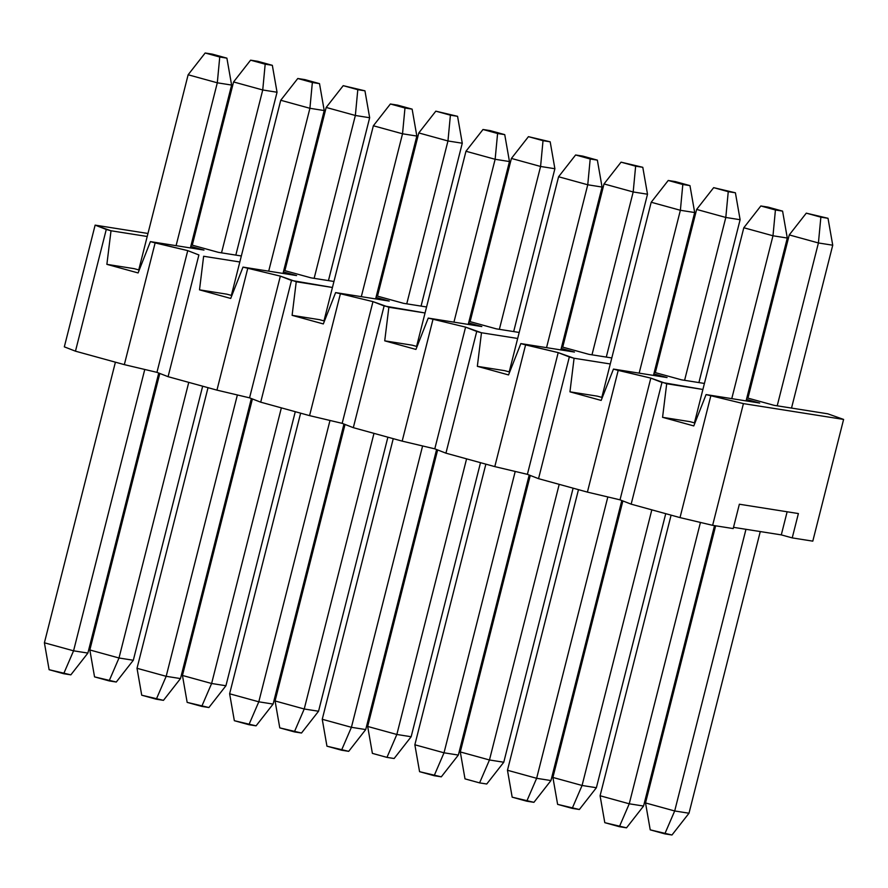 <?xml version="1.0" encoding="UTF-8"?>
<svg xmlns="http://www.w3.org/2000/svg" width="888" height="888" viewBox="0 0 888 888"><rect width="100%" height="100%" fill="white"/><g stroke="black" fill="none" stroke-linecap="round" stroke-linejoin="round"><path stroke-width="1.33" d="M219.747 57.01L226.895 58.142L212.321 54.135L205.161 53.003L219.747 57.01L205.161 53.003L188.134 74.77L138.75 269.908L188.134 74.77L217.305 82.806L176.09 245.665L217.305 82.806L188.134 74.77L205.161 53.003L226.895 58.142L219.747 57.01L217.305 82.806L219.747 57.01M70.851 674.847L49.106 669.707L44.4 642.79L73.571 650.815L87.879 653.08L158.741 373.049L87.879 653.08L70.851 674.847L87.879 653.08L73.571 650.815L144.766 369.464L73.571 650.815L44.4 642.79L115.407 362.171L44.4 642.79L49.106 669.707L63.692 673.715L73.571 650.815L63.692 673.715L70.851 674.847M231.613 85.059L190.398 247.93L231.613 85.059L217.305 82.806L231.613 85.059L226.895 58.142L231.613 85.059M265.179 64.191L272.339 65.324L257.753 61.305L250.594 60.173L265.179 64.191L250.594 60.173L233.566 81.951L192.274 245.155L233.566 81.951L262.737 89.977L221.523 252.847L262.737 89.977L233.566 81.951L250.594 60.173L257.753 61.305L272.339 65.324L265.179 64.191L262.737 89.977L265.179 64.191M116.284 682.028L94.55 676.878L89.832 649.961L119.003 657.997L133.311 660.25L202.664 386.191L133.311 660.25L116.284 682.028L133.311 660.25L119.003 657.997L188.756 382.362L119.003 657.997L89.832 649.961L159.807 373.46L89.832 649.961L94.55 676.878L109.135 680.896L119.003 657.997L109.135 680.896L116.284 682.028M277.045 92.241L235.831 255.1L277.045 92.241L262.737 89.977L277.045 92.241L272.339 65.324L277.045 92.241M312.354 82.506L319.514 83.639L304.928 79.62L297.78 78.499L312.354 82.506L297.78 78.499L280.741 100.266L231.368 295.404L280.741 100.266L309.912 108.292L268.698 271.162L309.912 108.292L280.741 100.266L297.78 78.499L304.928 79.62L319.514 83.639L312.354 82.506L309.912 108.292L312.354 82.506M163.47 700.343L141.725 695.204L137.018 668.287L166.178 676.312L180.497 678.576L251.348 398.546L180.497 678.576L163.47 700.343L180.497 678.576L166.178 676.312L237.374 394.96L166.178 676.312L137.018 668.287L208.025 387.668L137.018 668.287L141.725 695.204L156.31 699.211L166.178 676.312L156.31 699.211L163.47 700.343M324.22 110.556L283.017 273.426L324.22 110.556L309.912 108.292L324.22 110.556L319.514 83.639L324.22 110.556M357.797 89.688L364.946 90.82L343.212 85.67L357.797 89.688L343.212 85.67L326.185 107.437L284.882 270.651L326.185 107.437L355.355 115.473L314.141 278.344L355.355 115.473L326.185 107.437L343.212 85.67L364.946 90.82L357.797 89.688L355.355 115.473L357.797 89.688M208.902 707.525L187.157 702.375L182.451 675.457L211.622 683.494L225.929 685.747L295.282 411.688L225.929 685.747L208.902 707.525L225.929 685.747L211.622 683.494L281.363 407.858L211.622 683.494L182.451 675.457L252.414 398.956L182.451 675.457L187.157 702.375L201.743 706.393L211.622 683.494L201.743 706.393L208.902 707.525M369.663 117.738L328.449 280.597L369.663 117.738L355.355 115.473L369.663 117.738L364.946 90.82L369.663 117.738M404.972 108.003L412.132 109.135L397.547 105.117L390.387 103.996L404.972 108.003L390.387 103.996L373.36 125.763L323.976 320.901L373.36 125.763L402.53 133.788L361.316 296.659L402.53 133.788L373.36 125.763L390.387 103.996L397.547 105.117L412.132 109.135L404.972 108.003L402.53 133.788L404.972 108.003M256.077 725.84L234.343 720.701L229.626 693.783L258.797 701.809L273.104 704.073L343.967 424.042L273.104 704.073L256.077 725.84L273.104 704.073L258.797 701.809L329.992 420.457L258.797 701.809L229.626 693.783L300.632 413.164L229.626 693.783L234.343 720.701L248.918 724.708L258.797 701.809L248.918 724.708L256.077 725.84M416.838 136.053L375.624 298.923L416.838 136.053L402.53 133.788L416.838 136.053L412.132 109.135L416.838 136.053M450.405 115.185L457.564 116.317L435.819 111.167L450.405 115.185L435.819 111.167L418.792 132.934L377.5 296.148L418.792 132.934L447.963 140.97L406.748 303.84L447.963 140.97L418.792 132.934L435.819 111.167L457.564 116.317L450.405 115.185L447.963 140.97L450.405 115.185M301.509 733.022L279.776 727.871L275.069 700.954L304.229 708.99L318.548 711.244L387.889 437.185L318.548 711.244L301.509 733.022L318.548 711.244L304.229 708.99L373.981 433.355L304.229 708.99L275.069 700.954L345.032 424.453L275.069 700.954L279.776 727.871L294.361 731.89L304.229 708.99L294.361 731.89L301.509 733.022M462.271 143.223L421.067 306.094L462.271 143.223L447.963 140.97L462.271 143.223L457.564 116.317L462.271 143.223M497.591 133.5L504.739 134.632L490.154 130.614L483.005 129.493L497.591 133.5L483.005 129.493L465.967 151.26L416.594 346.398L465.967 151.26L495.138 159.285L453.935 322.155L495.138 159.285L465.967 151.26L483.005 129.493L490.154 130.614L504.739 134.632L497.591 133.5L495.138 159.285L497.591 133.5M348.695 751.337L326.951 746.186L322.244 719.28L351.415 727.305L365.723 729.57L436.585 449.539L365.723 729.57L348.695 751.337L365.723 729.57L351.415 727.305L422.599 445.954L351.415 727.305L322.244 719.28L393.251 438.661L322.244 719.28L326.951 746.186L341.536 750.205L351.415 727.305L341.536 750.205L348.695 751.337M509.457 161.549L468.242 324.42L509.457 161.549L495.138 159.285L509.457 161.549L504.739 134.632L509.457 161.549M543.023 140.681L550.183 141.814L528.438 136.663L543.023 140.681L528.438 136.663L511.41 158.43L470.107 321.645L511.41 158.43L540.581 166.467L499.367 329.326L540.581 166.467L511.41 158.43L528.438 136.663L550.183 141.814L543.023 140.681L540.581 166.467L543.023 140.681M394.128 758.507L386.968 757.386L372.383 753.368L367.676 726.451L396.847 734.476L411.155 736.74L480.508 462.681L411.155 736.74L394.128 758.507L411.155 736.74L396.847 734.476L466.589 458.852L396.847 734.476L367.676 726.451L437.64 449.95L367.676 726.451L372.383 753.368L386.968 757.386L396.847 734.476L386.968 757.386L394.128 758.507M554.889 168.72L513.675 331.59L554.889 168.72L540.581 166.467L554.889 168.72L550.183 141.814L554.889 168.72M590.198 158.996L597.358 160.129L575.613 154.978L590.198 158.996L575.613 154.978L558.585 176.756L509.213 371.894L558.585 176.756L587.756 184.782L546.542 347.652L587.756 184.782L558.585 176.756L575.613 154.978L582.772 156.11L597.358 160.129L590.198 158.996L587.756 184.782L590.198 158.996M441.303 776.834L419.569 771.683L414.851 744.777L444.022 752.802L458.341 755.066L529.192 475.036L458.341 755.066L441.303 776.834L458.341 755.066L444.022 752.802L515.218 471.45L444.022 752.802L414.851 744.777L485.858 464.158L414.851 744.777L419.569 771.683L434.154 775.701L444.022 752.802L434.154 775.701L441.303 776.834M602.064 187.046L560.85 349.916L602.064 187.046L587.756 184.782L602.064 187.046L597.358 160.129L602.064 187.046M635.642 166.178L642.79 167.299L621.056 162.16L635.642 166.178L621.056 162.16L604.018 183.927L562.726 347.141L604.018 183.927L633.188 191.963L591.985 354.823L633.188 191.963L604.018 183.927L621.056 162.16L642.79 167.299L635.642 166.178L633.188 191.963L635.642 166.178M486.746 784.004L479.587 782.883L465.001 778.865L460.295 751.947L489.466 759.973L503.774 762.237L573.115 488.178L503.774 762.237L486.746 784.004L503.774 762.237L489.466 759.973L559.207 484.349L489.466 759.973L460.295 751.947L530.258 475.446L460.295 751.947L465.001 778.865L479.587 782.883L489.466 759.973L479.587 782.883L486.746 784.004M647.507 194.217L606.293 357.087L647.507 194.217L633.188 191.963L647.507 194.217L642.79 167.299L647.507 194.217M682.817 184.493L689.965 185.625L675.391 181.607L668.231 180.475L682.817 184.493L668.231 180.475L651.204 202.253L601.82 397.391L651.204 202.253L680.375 210.278L639.16 373.149L680.375 210.278L651.204 202.253L668.231 180.475L675.391 181.607L689.965 185.625L682.817 184.493L680.375 210.278L682.817 184.493M533.921 802.33L512.176 797.18L507.47 770.262L536.641 778.299L550.949 780.563L621.811 500.532L550.949 780.563L533.921 802.33L550.949 780.563L536.641 778.299L607.836 496.947L536.641 778.299L507.47 770.262L578.476 489.654L507.47 770.262L512.176 797.18L526.762 801.198L536.641 778.299L526.762 801.198L533.921 802.33M694.682 212.543L653.468 375.402L694.682 212.543L680.375 210.278L694.682 212.543L689.965 185.625L694.682 212.543M728.249 191.675L735.408 192.796L713.663 187.657L728.249 191.675L713.663 187.657L696.636 209.424L655.344 372.627L696.636 209.424L725.807 217.46L684.593 380.319L725.807 217.46L696.636 209.424L713.663 187.657L735.408 192.796L728.249 191.675L725.807 217.46L728.249 191.675M579.353 809.501L557.62 804.362L552.902 777.444L582.073 785.469L596.381 787.734L665.734 513.675L596.381 787.734L579.353 809.501L596.381 787.734L582.073 785.469L651.825 509.845L582.073 785.469L552.902 777.444L622.877 500.943L552.902 777.444L557.62 804.362L572.205 808.38L582.073 785.469L572.205 808.38L579.353 809.501M740.115 219.713L698.9 382.584L740.115 219.713L725.807 217.46L740.115 219.713L735.408 192.796L740.115 219.713M775.424 209.99L782.583 211.122L760.838 205.972L775.424 209.99L760.838 205.972L743.811 227.75L694.438 422.888L743.811 227.75L772.982 235.775L731.768 398.645L772.982 235.775L743.811 227.75L760.838 205.972L767.998 207.104L782.583 211.122L775.424 209.99L772.982 235.775L775.424 209.99M626.528 827.827L604.795 822.677L600.088 795.759L629.248 803.795L643.567 806.049L714.518 525.629L643.567 806.049L626.528 827.827L643.567 806.049L629.248 803.795L700.443 522.444L629.248 803.795L600.088 795.759L671.095 515.151L600.088 795.759L604.795 822.677L619.38 826.695L629.248 803.795L619.38 826.695L626.528 827.827M787.29 238.04L746.087 400.899L787.29 238.04L772.982 235.775L787.29 238.04L782.583 211.122L787.29 238.04M820.867 217.172L828.016 218.293L806.282 213.153L820.867 217.172L806.282 213.153L789.254 234.92L747.951 398.124L789.254 234.92L818.414 242.957L777.211 405.816L818.414 242.957L789.254 234.92L806.282 213.153L828.016 218.293L820.867 217.172L818.414 242.957L820.867 217.172M671.972 834.998L650.227 829.858L645.52 802.941L674.691 810.966L688.999 813.23L760.272 531.568L688.999 813.23L671.972 834.998L688.999 813.23L674.691 810.966L745.964 529.304L674.691 810.966L645.52 802.941L715.65 525.807L645.52 802.941L650.227 829.858L664.812 833.865L674.691 810.966L664.812 833.865L671.972 834.998M832.733 245.21L791.519 408.08L832.733 245.21L818.414 242.957L832.733 245.21L828.016 218.293L832.733 245.21M150.394 241.614L203.996 250.072L190.776 246.431L203.996 250.072L150.394 241.614L138.095 272.938L150.394 241.614M111.011 230.769L106.882 264.347L134.255 268.676L106.882 264.347L138.095 272.938L106.882 264.347L111.011 230.769L147.208 236.486L111.011 230.769M139.238 270.041L134.255 268.676L139.238 270.041M192.652 243.656L191.519 243.479L192.652 243.656M218.437 252.359L241.347 255.977L218.437 252.359L191.175 244.855L218.437 252.359M243.001 267.11L296.603 275.569L283.394 271.928L296.603 275.569L243.001 267.11L280.353 276.124L296.237 281.762L292.108 315.34L319.48 319.669L292.108 315.34L323.321 323.931L335.62 292.596L389.221 301.065L376.001 297.425L389.221 301.065L335.62 292.596L372.971 301.62L388.855 307.259L384.726 340.837L412.099 345.166L384.726 340.837L415.939 349.428L428.238 318.093L481.829 326.562L468.62 322.921L481.829 326.562L428.238 318.093L465.59 327.117L481.196 332.678L476.734 331.446L445.931 453.169L494.794 466.611L525.585 344.899L558.197 352.614L573.815 358.175L569.341 356.943L538.539 478.665L587.401 492.107L618.203 370.396L650.815 378.11L666.699 383.749L662.57 417.327L689.932 421.645L662.57 417.327L693.783 425.918L706.071 394.583L759.673 403.052L746.464 399.411L759.673 403.052L706.071 394.583L743.423 403.607L843.6 419.425L827.882 413.841L843.6 419.425L812.798 541.147L843.6 419.425L743.423 403.607L706.071 394.583L693.783 425.918L662.57 417.327L666.699 383.749L702.896 389.466L661.96 382.439L631.157 504.162L680.019 517.604L710.811 395.893L680.019 517.604L712.631 525.33L743.423 403.607L712.631 525.33L733.199 528.571L739.36 504.229L798.39 513.553L739.36 504.229L733.199 528.571L712.631 525.33L680.019 517.604L631.157 504.162L661.96 382.439L650.815 378.11L620.013 499.833L631.157 504.162L620.013 499.833L650.815 378.11L613.63 369.131L618.203 370.396L587.401 492.107L620.013 499.833L587.401 492.107L538.539 478.665L569.341 356.943L558.197 352.614L527.394 474.336L538.539 478.665L527.394 474.336L558.197 352.614L521.023 343.645L525.585 344.899L494.794 466.611L527.394 474.336L494.794 466.611L445.931 453.169L476.734 331.446L465.59 327.117L434.787 448.84L445.931 453.169L434.787 448.84L465.59 327.117L428.238 318.093L415.939 349.428L384.726 340.837L388.855 307.259L425.052 312.976L384.116 305.949L353.313 427.672L402.175 441.125L432.978 319.403L402.175 441.125L434.787 448.84L402.175 441.125L353.313 427.672L384.116 305.949L372.971 301.62L342.169 423.343L353.313 427.672L342.169 423.343L372.971 301.62L335.62 292.596L323.321 323.931L292.108 315.34L296.237 281.762L332.434 287.479L291.497 280.453L260.706 402.175L309.557 415.628L340.359 293.906L309.557 415.628L342.169 423.343L309.557 415.628L260.706 402.175L291.497 280.453L280.353 276.124L249.561 397.846L260.706 402.175L249.561 397.846L280.353 276.124L243.001 267.11L230.714 298.435L243.001 267.11M203.63 256.266L199.5 289.843L226.862 294.172L199.5 289.843L230.714 298.435L199.5 289.843L203.63 256.266L239.827 261.982L203.63 256.266M285.259 269.153L284.138 268.975L285.259 269.153M311.044 277.855L333.955 281.474L311.044 277.855L283.794 270.352L311.044 277.855M377.877 294.649L376.756 294.472L377.877 294.649M403.663 303.352L426.573 306.971L403.663 303.352L376.401 295.848L403.663 303.352M470.485 320.146L469.364 319.969L470.485 320.146M496.27 328.838L519.191 332.456L496.27 328.838L469.019 321.345L496.27 328.838M520.845 343.589L574.447 352.059L561.227 348.418L574.447 352.059L520.845 343.589L508.547 374.925L520.845 343.589M481.474 332.756L477.344 366.333L504.706 370.662L477.344 366.333L508.547 374.925L477.344 366.333L481.474 332.756L517.671 338.472L481.474 332.756M563.103 345.643L561.982 345.465L563.103 345.643M588.888 354.334L611.799 357.953L588.888 354.334L561.638 346.831L588.888 354.334M613.464 369.086L667.066 377.555L653.846 373.915L667.066 377.555L613.464 369.086L601.165 400.421L613.464 369.086M574.081 358.253L569.952 391.83L597.324 396.148L569.952 391.83L601.165 400.421L569.952 391.83L574.081 358.253L610.278 363.969L574.081 358.253M655.71 371.14L654.589 370.962L655.71 371.14M681.507 379.831L704.417 383.45L681.507 379.831L654.245 372.327L681.507 379.831M748.329 396.636L747.208 396.459L748.329 396.636M774.114 405.328L827.716 413.797L774.114 405.328L746.864 397.824L774.114 405.328M231.846 295.538L226.862 294.172L231.846 295.538M324.464 321.034L319.48 319.669L324.464 321.034M417.071 346.531L412.099 345.166L417.071 346.531M509.69 372.028L504.706 370.662L509.69 372.028M602.308 397.524L597.324 396.148L602.308 397.524M694.916 423.021L689.932 421.645L694.916 423.021M749.195 393.24L748.129 392.818L749.195 393.24M656.576 367.743L655.51 367.321L656.576 367.743M563.958 342.246L562.903 341.836L563.958 342.246M471.35 316.75L470.285 316.339L471.35 316.75M378.732 291.253L377.666 290.842L378.732 291.253M286.125 265.756L285.059 265.346L286.125 265.756M193.406 240.659L192.285 240.482L193.406 240.659M147.974 233.477L95.127 225.13L110.745 230.691L106.271 229.459L75.469 351.182L124.331 364.635L155.134 242.912L187.745 250.627L198.89 254.956L168.087 376.679L216.95 390.132L247.741 268.409L216.95 390.132L249.561 397.846L216.95 390.132L168.087 376.679L198.89 254.956L187.745 250.627L156.943 372.35L168.087 376.679L156.943 372.35L187.745 250.627L150.66 241.68L155.134 242.912L124.331 364.635L156.943 372.35L124.331 364.635L75.469 351.182L106.271 229.459L95.127 225.13L64.325 346.853L75.469 351.182L64.325 346.853L95.127 225.13L147.974 233.477M798.39 513.553L792.229 537.895L812.798 541.147L792.229 537.895L798.39 513.553M787.134 511.777L781.296 534.887L792.229 537.895L781.296 534.887L787.134 511.777M733.51 527.339L781.296 534.887L733.51 527.339"/></g></svg>
